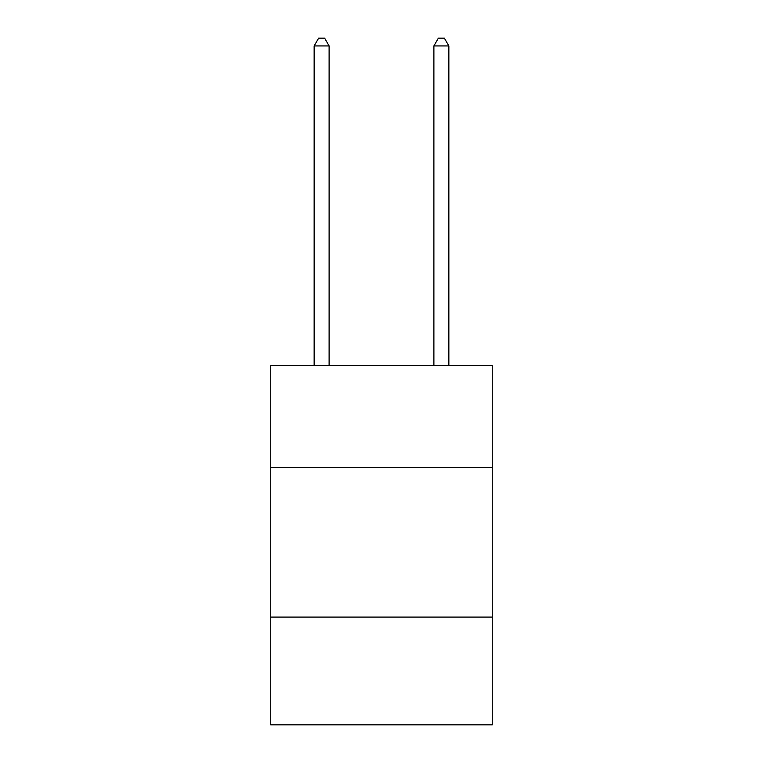 <?xml version="1.0" encoding="UTF-8"?>
<svg xmlns="http://www.w3.org/2000/svg" width="763" height="763" viewBox="0 0 763 763"><rect width="100%" height="100%" fill="white"/><g stroke="black" fill="none" stroke-linecap="round" stroke-linejoin="round"><path stroke-width="1.14" d="M492.259 467.414L492.259 365.639L270.741 365.639L270.741 467.414L492.259 467.414L492.259 724.85L270.741 724.85L270.741 467.414M492.259 617.086L270.741 617.086M329.111 365.639L329.111 45.933L314.146 45.933L314.146 365.639M314.146 45.933L318.638 38.15L324.628 38.15L329.111 45.933M448.854 365.639L448.854 45.933L433.889 45.933L433.889 365.639M433.889 45.933L438.372 38.15L444.362 38.15L448.854 45.933"/></g></svg>
